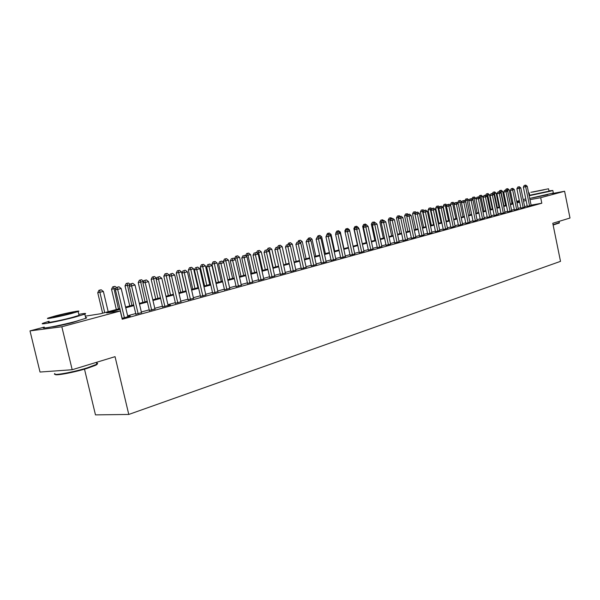 <?xml version="1.0" encoding="UTF-8"?>
<svg xmlns="http://www.w3.org/2000/svg" width="600" height="600" viewBox="0 0 600 600"><rect width="100%" height="100%" fill="white"/><g stroke="black" fill="none" stroke-linecap="round" stroke-linejoin="round"><path stroke-width="0.9" d="M547.74 194.7L532.23 197.97M78.69 320.572L72.203 322.665C62.22 325.222 55.485 326.618 51.99 326.843M84.495 369.15L95.475 414.877L128.775 414.45L560.513 261.353L552.773 223.275L570 218.025L564.6 191.257L540.683 197.7L529.972 199.665M128.775 414.45L115.05 356.663L72.188 369.728L40.02 372.038L30 330.885L44.28 327.082M85.305 316.163L100.455 313.778L119.865 308.587M511.778 202.635L512.798 202.365M516.713 201.322L519.33 200.625M523.207 199.59L525.757 198.915M527.28 206.355L531.15 205.403M520.868 208.118L524.76 207.157M514.357 209.917L518.273 208.95M507.743 211.74L511.695 210.757M501.022 213.585L505.005 212.603M494.197 215.468L498.21 214.47M487.268 217.38L491.317 216.368M480.225 219.315L484.305 218.303M473.077 221.288L477.188 220.26M465.803 223.29L469.95 222.255M458.415 225.322L462.592 224.28M450.908 227.392L455.115 226.335M443.272 229.5L447.518 228.428M435.51 231.638L439.793 230.558M427.62 233.812L431.933 232.725M419.595 236.025L423.945 234.923M411.428 238.275L415.815 237.157M403.125 240.562L407.55 239.438M394.673 242.888L399.135 241.748M386.07 245.257L390.57 244.11M377.317 247.665L381.862 246.502M368.407 250.125L372.99 248.947M359.34 252.623L363.96 251.43M350.1 255.165L354.765 253.965M340.695 257.76L345.405 256.538M331.118 260.4L335.865 259.163M321.353 263.085L326.153 261.84M311.407 265.83L316.245 264.562M301.275 268.62L306.157 267.337M290.94 271.462L295.875 270.165M280.41 274.365L285.39 273.053M269.67 277.327L274.695 275.993M258.712 280.343L263.79 278.993M247.545 283.425L252.667 282.053M236.145 286.56L241.32 285.173M224.505 289.77L229.733 288.36M212.632 293.04L217.913 291.608M200.513 296.377L205.845 294.93M188.13 299.79L193.515 298.32M175.485 303.27L180.93 301.778M162.57 306.832L170.407 304.987L168.067 305.317L161.782 278.303L156.203 279.517L162.637 307.132M149.37 310.47L154.928 308.94M135.877 314.183L141.502 312.638M120.038 309.322L106.657 312.915L120.285 311.01L122.235 319.252L541.808 203.22L531.09 205.14M527.19 205.913L524.648 206.618M520.778 207.683L518.16 208.395M514.26 209.468L511.575 210.21M507.645 211.29L504.893 212.048M500.933 213.135L498.097 213.915M494.107 215.01L491.197 215.812M487.178 216.915L484.185 217.74M480.135 218.858L477.067 219.697M472.98 220.822L469.83 221.685M465.705 222.817L462.472 223.71M458.317 224.85L454.995 225.765M450.81 226.92L447.397 227.858M443.175 229.02L439.673 229.98M435.412 231.15L431.812 232.14M427.515 233.325L423.817 234.337M419.49 235.53L415.688 236.572M411.322 237.772L407.423 238.845M403.013 240.06L399.007 241.163M394.56 242.385L390.442 243.517M385.957 244.748L381.735 245.91M377.205 247.155L372.862 248.347M368.295 249.608L363.832 250.83M359.228 252.097L354.638 253.358M349.987 254.64L345.27 255.938M340.582 257.228L335.73 258.555M330.998 259.86L326.017 261.233M321.233 262.545L316.11 263.955M311.288 265.275L306.022 266.73M301.147 268.065L295.733 269.558M290.82 270.907L285.248 272.438M280.282 273.803L274.56 275.377M269.543 276.757L263.647 278.377M258.585 279.772L252.525 281.438M247.41 282.84L241.178 284.558M236.01 285.975L229.59 287.737M224.37 289.178L217.77 290.993M212.498 292.44L205.702 294.308M200.37 295.778L193.373 297.697M187.988 299.183L180.788 301.163M175.343 302.655L167.925 304.695M162.42 306.21L154.785 308.31M149.22 309.84L141.352 312M135.727 313.553L127.62 315.78M122.017 318.337L130.267 316.058L127.77 316.418M72.188 369.728L61.838 326.767L30 330.885M552.21 193.553L564.6 191.257M541.808 203.22L540.683 197.7M120.285 311.01L61.838 326.767M526.072 200.452L523.523 201.135M519.645 202.178L517.028 202.882M513.12 203.925L510.435 204.645M506.498 205.702L503.73 206.445M499.763 207.51L496.928 208.267M492.93 209.34L490.02 210.12M485.985 211.2L482.993 212.002M478.935 213.097L475.86 213.915M471.765 215.017L468.607 215.865M464.482 216.968L461.243 217.837M457.08 218.955L453.75 219.847M449.558 220.972L446.138 221.888M441.908 223.02L438.397 223.965M434.13 225.105L430.522 226.072M426.217 227.228L422.52 228.218M418.178 229.388L414.375 230.407M409.995 231.577L406.088 232.627M401.678 233.812L397.658 234.885M393.202 236.077L389.085 237.188M384.592 238.388L380.355 239.528M375.817 240.743L371.468 241.913M366.892 243.135L362.415 244.335M357.803 245.572L353.205 246.803M348.548 248.055L343.822 249.322M339.12 250.583L334.267 251.888M329.52 253.155L324.532 254.498M319.74 255.78L314.61 257.153M309.772 258.45L304.5 259.868M299.618 261.173L294.195 262.627M289.267 263.947L283.688 265.447M278.707 266.782L272.97 268.32M267.945 269.663L262.043 271.245M256.972 272.61L250.897 274.237M245.775 275.61L239.528 277.29M234.345 278.678L227.917 280.395M222.69 281.798L216.075 283.575M210.788 284.993L203.978 286.815M198.638 288.248L191.625 290.13M186.233 291.577L179.01 293.513M173.558 294.975L166.125 296.97M160.613 298.447L152.955 300.495M147.382 301.995L139.5 304.11M133.86 305.618L125.738 307.8M519.525 201.585L516.862 202.072M512.888 202.8L511.853 202.995M125.565 307.058L133.688 304.882M139.328 303.375L147.218 301.267M152.79 299.775L160.447 297.728M165.96 296.257L173.392 294.263M178.852 292.808L186.067 290.873M191.468 289.433L198.48 287.558M203.82 286.125L210.63 284.303M215.917 282.892L222.532 281.123M227.767 279.72L234.195 278.002M239.37 276.615L245.625 274.942M250.748 273.57L256.822 271.95M261.9 270.593L267.803 269.01M272.827 267.668L278.565 266.13M283.545 264.803L289.125 263.31M294.053 261.99L299.475 260.535M304.358 259.23L309.638 257.82M314.468 256.53L319.605 255.157M324.39 253.875L329.385 252.54M334.132 251.265L338.985 249.968M343.688 248.708L348.413 247.447M353.077 246.202L357.675 244.972M362.288 243.735L366.765 242.542M371.34 241.312L375.69 240.15M380.228 238.935L384.465 237.803M388.957 236.603L393.082 235.5M397.537 234.308L401.55 233.235M405.967 232.05L409.875 231.007M414.255 229.837L418.058 228.817M422.4 227.655L426.097 226.665M430.403 225.517L434.01 224.55M438.278 223.41L441.787 222.472M446.018 221.34L449.438 220.425M453.638 219.3L456.967 218.407M461.13 217.298L464.37 216.428M468.495 215.325L471.653 214.478M475.748 213.382L478.822 212.565M482.888 211.478L485.873 210.675M489.908 209.595L492.817 208.815M496.822 207.75L499.658 206.993M503.625 205.928L506.385 205.192M510.33 204.135L513.015 203.415M516.923 202.373L519.54 201.667M124.365 317.685L117.683 289.403L121.192 288.517L127.845 316.725M122.16 318.293L115.417 289.778L117.683 289.403L117.555 287.138L118.958 286.785L117.555 287.138M116.655 287.288L115.417 289.778M121.192 288.517L118.958 286.785M108.188 311.707L103.387 291.487L97.74 292.718L102.615 313.2M99.81 290.138L101.205 289.793L98.948 290.28L99.81 290.138L99.907 292.358L104.73 312.63M101.205 289.793L103.387 291.487M97.74 292.718L98.948 290.28M96.675 363.697C97.665 363.9 97.328 364.425 95.662 365.257L87.195 368.347C74.085 372.45 54.54 376.103 55.2 374.347M54.885 373.507C50.91 376.23 72.51 372.472 87.345 367.822L96.802 364.245C97.988 363.517 97.89 363.105 96.51 363.015M49.035 321.285L43.312 323.115C36.803 325.582 59.175 321.337 75.172 317.048L84.825 314.13C86.948 313.178 84.945 313.245 78.802 314.347M44.318 327.27C37.822 329.805 60.203 325.612 76.185 321.263L85.815 318.293C87.052 317.76 86.992 317.52 85.65 317.595M78.938 314.895L79.05 315.375L72.052 317.483C60.555 320.565 44.527 323.603 49.17 321.84M55.5 315.877L48.24 318.015C43.59 319.733 59.617 316.657 71.123 313.612L78.135 311.543C82.56 309.87 66.9 312.877 55.5 315.877M68.302 314.025L72.847 312.683C75.72 311.595 65.588 313.545 58.23 315.48L53.588 316.853C50.61 317.955 60.9 315.983 68.302 314.025M559.155 222.998L553.132 225.053M553.072 224.76L559.327 222.577M529.17 195.728L550.665 191.13L552.817 190.47L548.963 190.882M529.717 198.413L553.335 193.02M549.023 191.16L529.695 195.248L529.207 192.885M530.827 192.315L548.535 188.782L530.827 192.315M544.072 189.803L532.62 192.09L544.072 189.803M529.635 194.978L529.043 195.127M138.172 313.882L131.587 285.9L135.023 285.038L141.57 312.945M135.953 314.49L129.315 286.282L131.587 285.9L131.445 283.665L132.817 283.32L131.445 283.665M130.53 283.822L129.315 286.282M135.023 285.038L132.817 283.32M151.672 310.155L145.192 282.48L148.545 281.632L155.002 309.24M149.438 310.77L142.905 282.862L145.192 282.48L145.028 280.267L146.37 279.938L145.028 280.267M144.113 280.425L142.905 282.862M148.545 281.632L146.37 279.938M164.88 306.517L158.498 279.127L158.317 276.952L159.63 276.623L158.317 276.952M157.395 277.11L156.203 279.517M161.782 278.303L159.63 276.623M177.81 302.947L171.517 275.85L174.735 275.04L180.998 302.07M175.553 303.57L169.208 276.248L171.517 275.85L171.322 273.697L172.605 273.375L171.322 273.697M170.4 273.862L169.208 276.248M174.735 275.04L172.605 273.375M116.16 288.285L111.532 289.267L116.325 309.532M113.595 286.71L114.96 286.365L112.725 286.853L113.595 286.71L118.455 308.962M114.96 286.365L116.512 287.572M111.532 289.267L112.725 286.853M130.042 284.805L125.025 285.885L129.75 305.94M127.08 283.35L128.415 283.02L126.203 283.5L127.08 283.35L131.887 305.37M128.415 283.02L130.23 284.438M125.025 285.885L126.203 283.5M143.625 281.407L138.225 282.577L142.882 302.43M140.28 280.065L141.585 279.743L139.395 280.222L140.28 280.065L145.035 301.853M141.585 279.743L143.655 281.355M138.225 282.577L139.395 280.222M156.66 278.587L156.562 278.16L151.155 279.345L155.745 298.987M153.203 276.855L154.477 276.532L152.317 277.005L153.203 276.855L157.913 298.41M154.477 276.532L156.562 278.16M151.155 279.345L152.317 277.005M190.462 299.46L184.267 272.64L187.41 271.853L193.583 298.597M188.197 300.075L181.942 273.045L184.267 272.64L184.05 270.517L185.31 270.202L184.05 270.517M183.12 270.683L181.942 273.045M187.41 271.853L185.31 270.202M169.38 275.91L169.17 275.002L163.815 276.173L168.337 295.62M165.855 273.705L167.108 273.397L164.97 273.862L165.855 273.705L170.52 295.035M167.108 273.397L169.17 275.002M163.815 276.173L164.97 273.862M202.853 296.048L196.74 269.498L199.822 268.725L205.905 295.2M200.572 296.655L194.415 269.903L196.74 269.498L196.507 267.405L197.745 267.097L196.507 267.405M195.577 267.57L194.415 269.903M199.822 268.725L197.745 267.097M185.91 290.918L181.515 271.913L176.22 273.067L180.675 292.32M178.252 270.623L179.475 270.315L177.36 270.78L178.252 270.623L182.865 291.735M179.475 270.315L181.515 271.913M176.22 273.067L177.36 270.78M214.98 292.702L208.958 266.423L211.972 265.665L217.972 291.87M212.692 293.303L206.625 266.835L208.958 266.423L208.71 264.353L209.917 264.053L208.71 264.353M207.78 264.517L206.625 266.835M211.972 265.665L209.917 264.053M197.94 287.7L193.612 268.882L188.37 270.022L192.765 289.087M190.395 267.6L191.595 267.3L189.495 267.757L190.395 267.6L194.955 288.495M191.595 267.3L193.612 268.882M188.37 270.022L189.495 267.757M226.86 289.425L220.928 263.415L223.875 262.673L229.792 288.615M224.565 290.025L218.58 263.827L220.928 263.415L220.665 261.368L221.85 261.075L220.665 261.368M219.728 261.532L218.58 263.827M223.875 262.673L221.85 261.075M209.737 284.543L205.462 265.913L200.272 267.045L204.608 285.915M202.29 264.645L203.468 264.353L201.39 264.803L202.29 264.645L206.805 285.33M203.468 264.353L205.462 265.913M200.272 267.045L201.39 264.803M238.5 286.215L232.65 260.46L235.538 259.733L241.373 285.42M236.197 286.815L230.303 260.88L232.65 260.46L232.373 258.442L233.528 258.15L232.373 258.442M231.435 258.608L230.303 260.88M235.538 259.733L233.528 258.15M221.288 281.452L217.072 263.002L211.935 264.12L216.218 282.81M213.952 261.743L215.108 261.457L213.045 261.9L213.952 261.743L218.423 282.218M215.108 261.457L217.072 263.002M211.935 264.12L213.045 261.9M249.907 283.065L244.132 257.572L246.968 256.86L252.72 282.293M247.597 283.665L241.778 257.985L244.132 257.572L243.847 255.577L244.98 255.292L243.847 255.577M242.903 255.743L241.778 257.985M246.968 256.86L244.98 255.292M232.62 278.423L228.465 260.153L223.373 261.263L223.657 262.493M225.382 258.9L226.507 258.615L224.475 259.058L225.382 258.9L229.808 279.173M226.507 258.615L228.465 260.153M223.373 261.263L224.475 259.058M261.082 279.983L255.39 254.737L258.165 254.04L263.843 279.225M258.765 280.575L253.035 255.157L255.39 254.737L255.09 252.765L256.2 252.487L255.09 252.765M254.145 252.938L253.035 255.157M258.165 254.04L256.2 252.487M243.728 275.452L239.625 257.355L234.593 258.45L234.735 259.103M236.587 256.11L237.697 255.833L235.68 256.275L236.587 256.11L240.975 276.188M237.697 255.833L239.625 257.355M234.593 258.45L235.68 256.275M272.04 276.968L266.423 251.962L269.145 251.272L274.748 276.218M269.722 277.553L264.06 252.382L266.423 251.962L266.115 250.013L267.202 249.735L266.115 250.013M265.17 250.185L264.06 252.382M269.145 251.272L267.202 249.735M254.625 272.535L250.575 254.61L245.603 255.78M247.575 253.373L248.663 253.103L246.667 253.538L247.575 253.373L251.917 273.263M248.663 253.103L250.575 254.61M245.587 255.697L246.667 253.538M265.305 269.678L261.308 251.917L258.645 252.585L262.657 270.39M259.418 250.433L257.445 250.86L259.418 250.433L261.308 251.917M258.353 250.695L258.645 252.585L256.763 252.93M256.507 252.728L257.445 250.86M275.79 266.873L271.845 249.278L269.228 249.938L273.188 267.57M269.978 247.8L268.02 248.228L269.978 247.8L271.845 249.278M268.928 248.062L269.228 249.938L267.78 250.2M267.24 249.772L268.02 248.228M286.072 264.12L282.18 246.69L279.615 247.335L285.435 273.27M277.987 247.042L275.97 247.485L277.987 247.042L279.907 248.565L274.875 249.66L280.462 274.582M282.78 274.005L276.915 247.312M275.97 247.485L274.875 249.66M293.317 271.095L287.85 246.562L290.468 245.903L295.92 270.375M290.993 271.68L285.48 246.998L287.85 246.562L287.513 244.665L288.562 244.403L287.513 244.665M286.567 244.837L285.48 246.998M290.468 245.903L288.562 244.403M303.653 268.245L298.252 243.945L300.825 243.3L306.202 267.54M301.32 268.822L295.882 244.38L298.252 243.945L297.907 242.062L298.935 241.808L297.907 242.062M296.962 242.243L295.882 244.38M300.825 243.3L298.935 241.808M280.327 245.228L278.392 245.647L280.327 245.228L282.18 246.69M279.3 245.483L279.615 247.335L278.587 247.522M277.657 247.103L278.392 245.647M313.785 265.447L308.46 241.38L310.98 240.743L316.29 264.757M311.452 266.025L306.09 241.808L308.46 241.38L308.108 239.52L309.112 239.265L308.108 239.52M307.155 239.692L306.09 241.808M310.98 240.743L309.112 239.265M296.168 261.42L292.327 244.147L289.808 244.778L289.972 245.513M290.49 242.7L288.57 243.12L290.49 242.7L292.327 244.147M289.485 242.947L289.808 244.778L289.185 244.89M287.858 244.53L288.57 243.12M323.737 262.71L318.472 238.853L320.947 238.23L326.19 262.028M321.397 263.28L316.103 239.288L318.472 238.853L318.112 237.015L319.103 236.767L318.112 237.015M317.16 237.195L316.103 239.288M320.947 238.23L319.103 236.767M306.082 258.772L302.28 241.657L299.873 242.55M300.465 240.218L298.56 240.63L300.465 240.218L302.28 241.657M299.475 240.465L299.58 242.317M297.87 242.01L298.56 240.63M333.495 260.017L328.298 236.385L330.728 235.77L335.91 259.35M331.155 260.587L325.928 236.82L328.298 236.385L327.93 234.562L328.897 234.322L327.93 234.562M326.978 234.743L325.928 236.82M330.728 235.77L328.897 234.322M315.81 256.17L312.053 239.205L309.765 239.782M310.26 237.78L308.37 238.192L310.26 237.78L312.053 239.205M309.6 239.647L309.285 238.02M307.68 239.558L308.37 238.192M343.072 257.377L337.942 233.955L340.327 233.355L345.442 256.725M340.74 257.94L335.572 234.39L337.942 233.955L337.567 232.155L338.52 231.915L337.567 232.155M336.615 232.335L335.572 234.39M340.327 233.355L338.52 231.915M325.358 253.612L321.653 236.805L319.74 237.278M319.875 235.388L318.007 235.8L319.875 235.388L321.653 236.805M319.155 236.812L318.923 235.627M317.317 237.15L318.007 235.8M352.485 254.782L347.415 231.57L349.755 230.985L354.803 254.138M350.145 255.345L345.045 232.013L347.415 231.57L347.025 229.792L347.962 229.56L346.072 229.965L347.025 229.792M346.072 229.965L345.045 232.013M349.755 230.985L347.962 229.56M334.74 251.108L331.08 234.442L329.535 234.825M329.317 233.04L327.465 233.445L329.317 233.04L331.08 234.442M328.605 234.375L328.38 233.272M326.452 235.447L327.465 233.445M361.718 252.233L356.707 229.23L359.01 228.653L363.998 251.603M359.377 252.795L354.337 229.673L356.707 229.23L356.31 227.468L357.233 227.243L355.365 227.647L356.31 227.468M355.365 227.647L354.337 229.673M359.01 228.653L357.233 227.243M336.263 233.025L335.752 233.123L335.888 233.767M343.95 248.64L340.335 232.118L339.15 232.417M338.587 230.73L336.757 231.135L338.587 230.73L340.335 232.118M337.897 232.035L337.673 230.962M335.752 233.123L336.757 231.135M370.785 249.735L365.843 226.935L368.093 226.365L373.028 249.112M368.445 250.29L363.472 227.37L365.843 226.935L365.438 225.188L366.337 224.962L364.485 225.368L365.438 225.188M364.485 225.368L363.472 227.37M368.093 226.365L366.337 224.962M345.712 230.678L344.888 230.835L345.112 231.87M349.665 230.91L349.433 229.845L348.585 230.055M347.7 228.465L345.885 228.862L347.7 228.465L349.433 229.845M347.025 229.733L346.8 228.69M344.888 230.835L345.885 228.862M379.695 247.275L374.805 224.678L377.025 224.115L381.892 246.667M377.355 247.837L372.435 225.12L374.805 224.678L374.392 222.952L375.285 222.728L373.447 223.132L374.392 222.952M373.237 222.112L372.322 222.285L373.237 222.112L373.478 223.125L372.435 225.12M377.025 224.115L375.285 222.728M388.447 244.86L383.618 222.458L385.793 221.91L390.607 244.267M386.107 245.415L381.248 222.9L383.618 222.458L383.197 220.748L384.067 220.53L382.252 220.928L383.197 220.748M382.252 220.928L381.248 222.9M385.793 221.91L384.067 220.53M397.043 242.49L392.265 220.282L394.41 219.743L399.165 241.905M394.702 243.045L389.903 220.725L392.265 220.282L391.845 218.587L392.7 218.377L390.9 218.767L391.845 218.587M390.9 218.767L389.903 220.725M394.41 219.743L392.7 218.377M354.998 228.375L353.858 228.585L357.442 245.032M358.507 228.255L358.365 227.603L357.855 227.73M356.655 226.237L354.847 226.635L356.655 226.237L358.365 227.603M355.995 227.49L355.763 226.462M353.858 228.585L354.847 226.635M364.11 226.11L362.678 226.38L366.218 242.685M365.445 224.055L363.66 224.445L365.445 224.055L367.147 225.405M364.808 225.285L364.575 224.272M362.678 226.38L363.66 224.445M373.065 223.882L371.347 224.205L374.85 240.375M374.093 221.903L375.157 222.75M371.347 224.205L372.322 222.285M405.487 240.165L400.77 218.138L402.877 217.612L407.58 239.587M403.155 240.712L398.408 218.58L400.77 218.138L400.342 216.465L401.183 216.255L399.397 216.645L400.342 216.465M399.397 216.645L398.408 218.58M402.877 217.612L401.183 216.255M381.855 221.7L379.868 222.075L383.325 238.11M382.59 219.788L380.835 220.17L382.59 219.788L383.632 220.612M382.065 221.295L381.75 219.998M379.868 222.075L380.835 220.17M413.79 237.87L409.125 216.038L411.195 215.513L415.845 237.308M411.457 238.417L406.77 216.48L409.125 216.038L408.69 214.38L409.522 214.17L407.745 214.56L408.69 214.38M407.745 214.56L406.77 216.48M411.195 215.513L409.522 214.17M390.502 219.548L388.245 219.975L391.665 235.875M390.945 217.71L389.205 218.093L390.945 217.71L391.957 218.52M390.518 219.517L390.112 217.913M388.245 219.975L389.205 218.093M421.957 235.62L417.345 213.968L419.377 213.458L423.975 235.065M419.625 236.167L414.982 214.41L417.345 213.968L416.903 212.325L417.713 212.123L415.957 212.505L416.903 212.325M415.957 212.505L414.982 214.41M419.377 213.458L417.713 212.123M399 217.425L396.48 217.913L399.862 233.685M398.347 215.865L397.433 216.045L398.347 215.865L398.82 217.778M399.158 215.663L400.147 216.458M396.48 217.913L397.433 216.045M429.982 233.407L425.415 211.935L427.418 211.433L431.963 232.86M427.65 233.955L423.067 212.377L425.415 211.935L424.972 210.315L425.768 210.112L424.028 210.495L424.972 210.315M424.028 210.495L423.067 212.377M427.418 211.433L425.768 210.112M407.355 215.333L404.58 215.888L407.925 231.525M406.433 213.855L405.525 214.028L406.433 213.855L406.98 216.06M407.235 213.653L408.217 214.44M404.58 215.888L405.525 214.028M437.865 231.233L433.357 209.933L435.322 209.438L439.822 230.692M435.54 231.772L431.01 210.382L433.357 209.933L432.908 208.327L433.688 208.132L431.963 208.507L432.908 208.327M431.963 208.507L431.01 210.382M435.322 209.438L433.688 208.132M445.627 229.095L441.165 207.968L443.1 207.48L447.548 228.562M443.303 229.635L438.817 208.417L441.165 207.968L440.707 206.377L441.48 206.183L439.77 206.558L440.707 206.377M439.77 206.558L438.817 208.417M443.1 207.48L441.48 206.183M453.255 226.987L448.845 206.04L450.743 205.56L455.145 226.47M450.938 227.528L446.498 206.483L448.845 206.04L448.38 204.458L449.145 204.27L447.442 204.645L448.38 204.458M447.442 204.645L446.498 206.483M450.743 205.56L449.145 204.27M415.567 213.27L412.545 213.892L415.853 229.41M414.39 211.875L413.482 212.048L414.39 211.875L415.013 214.365M415.185 211.68L416.153 212.46M412.545 213.892L413.482 212.048M423.645 211.252L420.375 211.928L423.653 227.317M422.22 209.925L421.312 210.105L422.22 209.925L425.888 226.725M422.993 209.737L424.005 210.54M420.375 211.928L421.312 210.105M431.58 209.257L428.085 210L431.325 225.27M429.923 208.013L429.015 208.185L429.923 208.013L430.357 209.565L433.56 224.67M430.688 207.825L431.842 208.748M428.085 210L429.015 208.185M460.763 224.917L456.397 204.135L458.265 203.663L462.623 224.407M458.445 225.458L454.058 204.585L456.397 204.135L455.933 202.575L456.675 202.388L454.995 202.755L455.933 202.575M454.995 202.755L454.058 204.585M458.265 203.663L456.675 202.388M439.388 207.308L435.675 208.103L438.877 223.245M437.498 206.13L436.59 206.303L437.498 206.13L437.94 207.667L441.105 222.653M438.248 205.942L439.553 206.985M435.675 208.103L436.59 206.303M468.15 222.885L463.83 202.267L465.668 201.803L469.972 222.382M465.832 223.417L461.49 202.71L463.83 202.267L463.357 200.722L464.092 200.535L462.42 200.903L463.357 200.722M462.42 200.903L461.49 202.71M465.668 201.803L464.092 200.535M447.067 205.38L443.138 206.235L446.303 221.257M444.952 204.27L444.045 204.45L444.952 204.27L445.395 205.8L448.53 220.665M445.695 204.09L447.135 205.245M443.138 206.235L444.045 204.45M475.41 220.882L471.143 200.423L472.95 199.965L477.21 220.388M473.1 221.415L468.81 200.873L471.143 200.423L470.662 198.892L471.39 198.712L469.732 199.072L470.662 198.892M469.732 199.072L468.81 200.873M472.95 199.965L471.39 198.712M454.575 203.58L450.48 204.39L450.72 205.538M452.287 202.447L451.388 202.62L452.287 202.447L452.737 203.955L455.842 218.708M453.015 202.267L454.56 203.505M450.48 204.39L451.388 202.62M482.558 218.91L478.335 198.615L480.112 198.165L484.327 218.423M480.255 219.435L476.002 199.058L478.335 198.615L477.855 197.093L478.567 196.92L476.925 197.28L477.855 197.093M476.925 197.28L476.002 199.058M480.112 198.165L478.567 196.92M461.827 202.058L457.71 202.583L457.868 203.347M459.51 200.647L458.61 200.827L459.51 200.647L459.967 202.147L463.035 216.788M460.23 200.475L461.752 201.697M457.71 202.583L458.61 200.827M489.6 216.968L485.415 196.83L487.162 196.388L491.34 216.487M487.298 217.493L483.09 197.28L485.415 196.83L484.928 195.33L485.632 195.15L483.998 195.51L484.928 195.33M483.998 195.51L483.09 197.28M487.162 196.388L485.632 195.15M468.975 200.55L468.84 199.928L464.827 200.798L464.91 201.195M466.62 198.885L465.72 199.058L466.62 198.885L467.077 200.362L470.115 214.89M467.325 198.705L468.84 199.928M464.827 200.798L465.72 199.058M496.522 215.062L492.382 195.075L494.107 194.64L498.24 214.59M494.22 215.58L490.065 195.525L492.382 195.075L491.895 193.59L492.585 193.417L490.965 193.77L491.895 193.59M490.965 193.77L490.065 195.525M494.107 194.64L492.585 193.417M478.815 212.565L475.815 198.18L471.84 199.08M473.625 197.138L472.725 197.317L473.625 197.138L474.082 198.608L477.09 213.022M474.315 196.965L475.815 198.18M471.832 199.042L472.725 197.317M503.34 213.18L499.245 193.35L500.94 192.923L505.028 212.715M501.045 213.705L496.928 193.8L499.245 193.35L498.75 191.873L499.433 191.708L497.827 192.053L498.75 191.873M497.827 192.053L496.928 193.8M500.94 192.923L499.433 191.708M485.655 210.735L482.685 196.455L480.982 196.882L483.96 211.192M481.2 195.255L479.618 195.6L481.2 195.255L482.685 196.455M480.518 195.428L480.982 196.882L479.002 197.265M478.83 197.13L479.618 195.6M510.053 211.327L505.995 191.648L507.668 191.227L511.717 210.87M507.765 211.845L503.685 192.097L505.995 191.648L505.5 190.185L506.168 190.02L504.577 190.365L505.5 190.185M504.577 190.365L503.685 192.097M507.668 191.227L506.168 190.02M492.39 208.935L489.45 194.76L487.77 195.18L490.717 209.377M487.972 193.567L486.405 193.913L487.972 193.567L489.45 194.76M487.305 193.74L487.77 195.18L486.075 195.51M485.73 195.233L486.405 193.913M516.66 209.505L512.648 189.975L514.29 189.562L518.295 209.055M514.38 210.022L510.345 190.425L512.648 189.975L512.145 188.528L512.805 188.363L511.23 188.708L512.145 188.528M511.23 188.708L510.345 190.425M514.29 189.562L512.805 188.363M499.028 207.157L496.118 193.095L494.46 193.507L497.377 207.6M494.647 191.91L493.095 192.248L494.647 191.91L496.118 193.095M493.987 192.075L494.46 193.507L493.043 193.785M492.48 193.433L493.095 192.248M523.17 207.712L519.195 188.325L520.815 187.92L524.783 207.27M520.89 208.23L516.893 188.775L519.195 188.325L518.692 186.892L519.345 186.727L517.778 187.072L518.692 186.892M517.778 187.072L516.893 188.775M520.815 187.92L519.345 186.727M505.56 205.41L502.68 191.445L501.045 191.858L503.933 205.845M501.225 190.275L499.68 190.613L501.225 190.275L502.68 191.445M500.572 190.44L501.045 191.858L499.897 192.083M499.08 191.775L499.68 190.613M529.582 205.942L525.645 186.705L527.243 186.3L531.165 205.507M527.303 206.46L523.35 187.148L525.645 186.705L525.143 185.28L525.78 185.123L524.22 185.46L525.143 185.28M524.22 185.46L523.35 187.148M527.243 186.3L525.78 185.123M511.995 203.692L509.145 189.825L507.533 190.23L510.397 204.12M507.697 188.663L506.168 189L507.697 188.663L509.145 189.825M507.06 188.82L507.533 190.23L506.647 190.403M505.582 190.132L506.168 189M96.352 362.362L96.802 364.245M79.05 315.375L78.135 311.543M84.825 314.13L85.815 318.293M95.662 365.257L96.015 364.665M559.08 221.347L559.373 222.81M549.037 191.25L548.535 188.782M552.817 190.47L553.365 193.155M558.96 223.29L559.215 222.907"/></g></svg>
